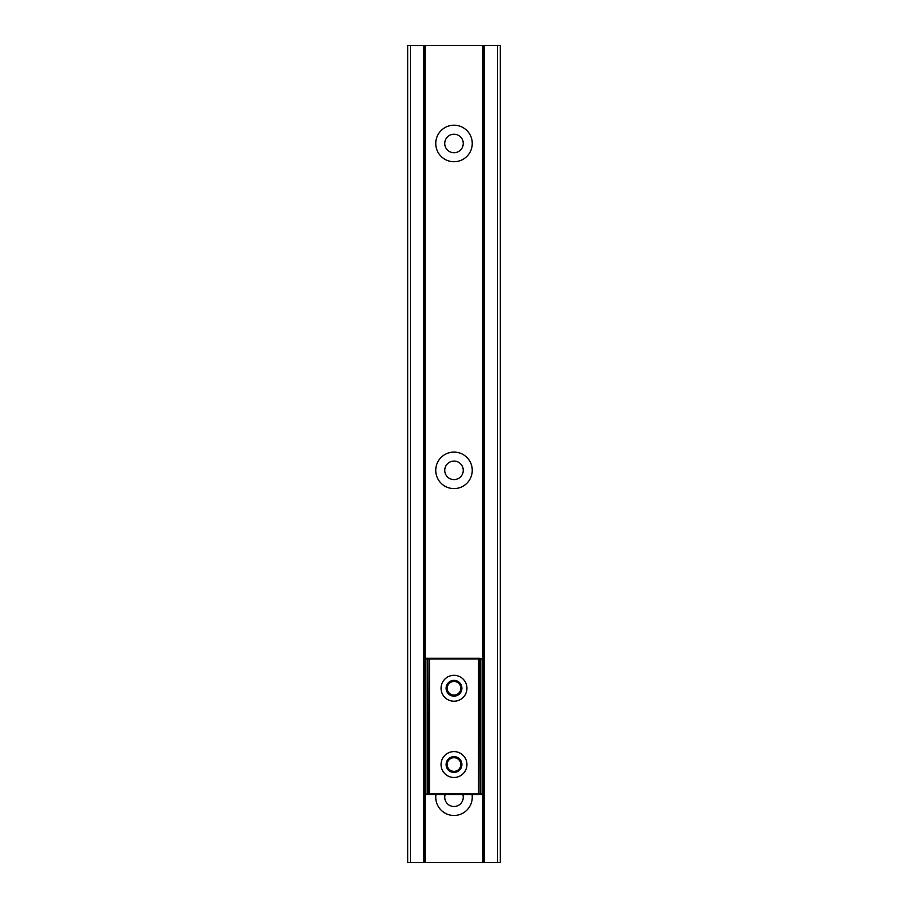 <?xml version="1.0" encoding="UTF-8"?>
<svg xmlns="http://www.w3.org/2000/svg" width="908" height="908" viewBox="0 0 908 908"><rect width="100%" height="100%" fill="white"/><g stroke="black" fill="none" stroke-linecap="round" stroke-linejoin="round"><path stroke-width="1.36" d="M454 751.597A12.939 12.939 0 0 0 441.061 764.536A12.939 12.939 0 0 0 454 777.475A12.939 12.939 0 0 0 466.939 764.536A12.939 12.939 0 0 0 454 751.597M454 675.325A12.939 12.939 0 0 0 441.061 688.264A12.939 12.939 0 0 0 454 701.203A12.939 12.939 0 0 0 466.939 688.264A12.939 12.939 0 0 0 454 675.325M479.061 658.3L479.492 658.3A0.658 0.658 0 0 1 480.15 658.958L480.15 793.842A0.658 0.658 0 0 1 479.492 794.5L428.508 794.5L428.043 793.842L429.019 793.842L429.484 658.3L479.492 658.3L479.957 658.958L478.981 658.958L478.516 794.5L478.516 658.958L429.484 658.958L429.484 793.842L479.957 793.842L479.492 794.5L482.874 794.5M425.126 794.5L428.508 794.5A0.658 0.658 0 0 1 427.85 793.842L427.85 658.958A0.658 0.658 0 0 1 428.508 658.3L429.484 658.958L425.126 658.3L428.939 658.3M425.126 793.842L428.939 794.5M429.484 794.5L429.019 793.842L429.212 794.5M478.516 658.3L478.516 658.958L478.788 658.3M427.191 658.3L427.191 793.842L428.043 793.842L427.85 658.958A0.658 0.658 0 0 1 428.508 658.3A0.658 0.658 0 0 0 427.85 658.958L425.126 658.958M482.874 658.958L479.957 658.958L480.15 793.842A0.658 0.658 0 0 1 479.492 794.5A0.658 0.658 0 0 0 480.15 793.842L482.874 793.842M446.169 765.58A7.9 7.9 0 0 1 452.956 756.705A7.9 7.9 0 0 1 461.832 763.492A7.9 7.9 0 0 1 455.044 772.367A7.9 7.9 0 0 1 446.169 765.58M460.753 763.639A6.81 6.81 0 0 0 453.103 757.783A6.81 6.81 0 0 0 447.247 765.433A6.81 6.81 0 0 0 454.897 771.289A6.81 6.81 0 0 0 460.753 763.639M466.826 762.822A12.939 12.939 0 0 1 455.714 777.361A12.939 12.939 0 0 1 441.174 766.25A12.939 12.939 0 0 1 452.286 751.71A12.939 12.939 0 0 1 466.826 762.822M446.169 689.308A7.9 7.9 0 0 1 452.956 680.433A7.9 7.9 0 0 1 461.832 687.22A7.9 7.9 0 0 1 455.044 696.095A7.9 7.9 0 0 1 446.169 689.308M460.753 687.367A6.81 6.81 0 0 0 453.103 681.511A6.81 6.81 0 0 0 447.247 689.161A6.81 6.81 0 0 0 454.897 695.017A6.81 6.81 0 0 0 460.753 687.367M466.826 686.55A12.939 12.939 0 0 1 455.714 701.09A12.939 12.939 0 0 1 441.174 689.978A12.939 12.939 0 0 1 452.286 675.438A12.939 12.939 0 0 1 466.826 686.55M454 452.093A18.251 18.251 0 0 0 435.749 470.344A18.251 18.251 0 0 0 454 488.595A18.251 18.251 0 0 0 472.251 470.344A18.251 18.251 0 0 0 454 452.093M454 461.082A9.262 9.262 0 0 0 444.738 470.344A9.262 9.262 0 0 0 454 479.606A9.262 9.262 0 0 0 463.262 470.344A9.262 9.262 0 0 0 454 461.082M435.954 794.5A18.251 18.251 0 0 0 454 815.475A18.251 18.251 0 0 0 472.046 794.5M445.147 794.5A9.262 9.262 0 0 0 454 806.486A9.262 9.262 0 0 0 462.853 794.5M454 134.202A9.262 9.262 0 0 0 444.738 143.464A9.262 9.262 0 0 0 454 152.726A9.262 9.262 0 0 0 463.262 143.464A9.262 9.262 0 0 0 454 134.202M454 125.213A18.251 18.251 0 0 0 435.749 143.464A18.251 18.251 0 0 0 454 161.715A18.251 18.251 0 0 0 472.251 143.464A18.251 18.251 0 0 0 454 125.213M500.308 862.6L500.308 45.4L500.308 862.6L407.692 862.6L407.692 45.4L410.416 45.4L410.416 862.6M500.308 45.4L410.416 45.4M425.126 45.4L425.126 862.6M482.874 45.4L482.874 862.6M480.809 658.3L480.809 794.5M423.764 45.4L423.764 862.6M484.236 45.4L484.236 862.6M497.584 45.4L497.584 862.6"/></g></svg>
